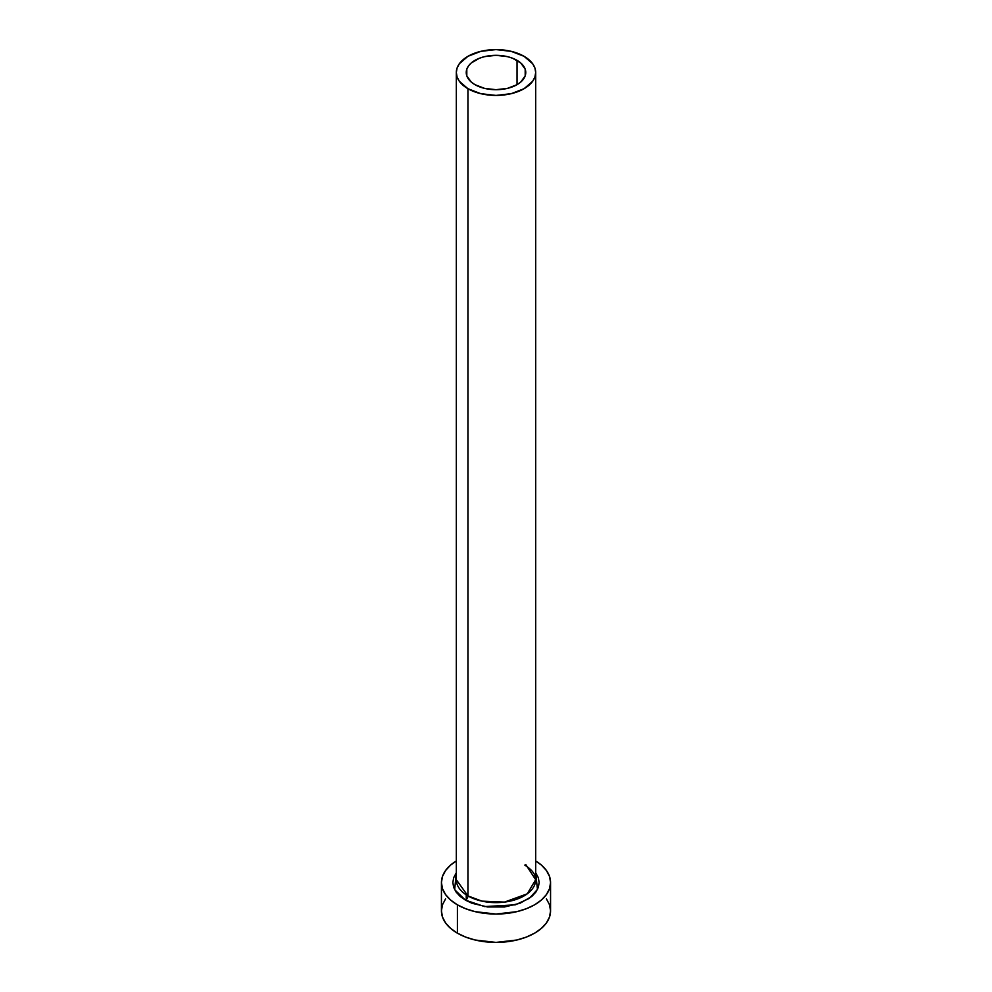 <?xml version="1.0" encoding="UTF-8"?>
<svg xmlns="http://www.w3.org/2000/svg" width="992" height="992" viewBox="0 0 992 992"><rect width="100%" height="100%" fill="white"/><g stroke="black" fill="none" stroke-linecap="round" stroke-linejoin="round"><path stroke-width="1.49" d="M474.957 84.667A29.76 17.186 180 0 1 466.24 72.515A29.76 17.186 180 0 1 484.604 56.631A29.76 17.186 180 0 1 517.043 60.363L517.043 84.667L507.396 88.387L496 89.689L484.604 88.387L474.957 84.667L471.25 82.063L466.81 75.863L466.81 69.155L468.509 65.931L471.25 62.967L479.471 58.218L484.604 56.631L496 55.329L507.396 56.631L512.529 58.218L520.75 62.967L525.19 69.155L525.19 75.863L520.75 82.063L517.043 84.667L517.043 60.363A29.76 17.186 180 0 1 525.76 72.515A29.76 17.186 180 0 1 507.396 88.387A29.76 17.186 180 0 1 474.957 84.667M535.68 72.515L534.924 68.039L532.667 63.748L524.061 56.308L511.19 51.348L496 49.6L480.81 51.348L467.939 56.308L459.333 63.748L457.076 68.039L456.32 72.515L457.076 76.979L459.333 81.282L467.939 88.71L480.81 93.682L496 95.418L511.19 93.682L524.061 88.71L532.667 81.282L534.924 76.979L535.68 72.515L535.68 879.706L527.248 893.829L504.482 902.088L481.938 901.133L467.939 895.912L467.939 88.71A39.68 22.915 180 0 1 456.32 72.515A39.68 22.915 180 0 1 480.81 51.348A39.68 22.915 180 0 1 524.061 56.308A39.68 22.915 180 0 1 535.68 72.515A39.68 22.915 180 0 1 511.19 93.682A39.68 22.915 180 0 1 467.939 88.71L467.939 895.912A39.68 22.915 0 0 1 456.32 879.706L467.939 895.912A3.472 2.009 -60 0 1 465.484 900.166L454.646 889.675L456.32 872.749L453.679 877.684L452.848 882.545L453.679 887.406L456.134 892.081L460.114 896.384L465.484 900.166A3.472 2.009 120 0 0 467.939 895.912A39.68 22.915 0 0 0 511.19 900.872A39.68 22.915 0 0 0 535.68 879.706L525.76 864.553M445.594 898.839L442.482 904.754L441.44 910.892A54.56 31.508 0 0 0 457.411 933.174L457.411 904.828L465.682 908.734L475.118 911.648L496 914.054L516.882 911.648L526.318 908.734L534.589 904.828L541.372 900.054L546.406 894.598L549.518 888.696L550.56 882.545L549.518 876.395L546.406 870.492L541.372 865.049L535.68 860.92A54.56 31.508 180 0 1 550.56 882.545A54.56 31.508 180 0 1 516.882 911.648A54.56 31.508 180 0 1 457.411 904.828L457.411 933.174A54.56 31.508 0 0 0 516.882 940.007A54.56 31.508 0 0 0 550.56 910.892L549.518 904.754L546.406 898.839M457.411 904.828A54.56 31.508 180 0 1 441.44 882.545A54.56 31.508 180 0 1 456.32 860.92L450.628 865.049L445.594 870.492L442.482 876.395L441.44 882.545L442.482 888.696L445.594 894.598L450.628 900.054L457.411 904.828M535.68 872.749L538.321 877.684L539.152 882.545L538.321 887.406L535.866 892.081L531.886 896.384L519.982 903.266L504.42 906.986L487.58 906.986L472.018 903.266L465.484 900.166L484.604 906.576L515.332 904.828L529.282 898.405L537.453 889.477L535.68 872.749M441.44 882.545L441.44 910.892L442.482 917.042L445.594 922.957L450.628 928.4L457.411 933.174L465.682 937.093L475.118 940.007L496 942.4L516.882 940.007L526.318 937.093L534.589 933.174L541.372 928.4L546.406 922.957L549.518 917.042L550.56 910.892L550.56 882.545M466.24 894.871L466.24 900.587M456.32 879.706L456.32 72.515M535.68 879.706C535.73 877.92 535.854 872.191 524.78 865.098"/></g></svg>
